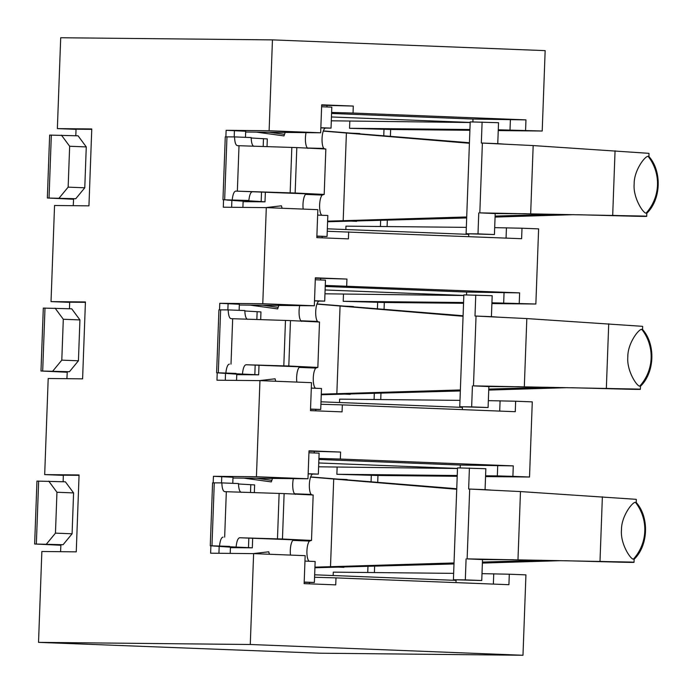 <?xml version="1.0" encoding="UTF-8"?>
<svg xmlns="http://www.w3.org/2000/svg" width="693" height="693" viewBox="0 0 693 693"><rect width="100%" height="100%" fill="white"/><g stroke="black" fill="none" stroke-linecap="round" stroke-linejoin="round"><path stroke-width="1.04" d="M498.276 129.79L542.212 131.02L545.157 50.632L272.453 39.882L60.698 37.743L57.363 128.612L91.762 128.959L88.947 205.847L54.548 205.5L51.022 301.611L85.421 301.957L82.597 378.846L48.198 378.499L44.681 474.61L79.071 474.956L76.256 551.845L41.857 551.498L38.531 642.368L319.828 653.204L522.981 655.257L250.277 644.499L38.531 642.368M76.039 129.348L57.363 128.612M69.69 302.347L51.022 301.611M63.349 475.346L44.681 474.61M75.806 135.724L76.039 129.193L91.745 129.348M285.195 132.424L256.445 132.129L283.991 135.906L285.195 132.424L320.668 132.779L269.118 130.743L226.126 130.31L245.694 131.246L245.469 137.335M245.66 132.025L256.445 132.129M75.771 198.726L47.341 197.999L49.645 135.092L78.075 135.819L86.27 146.916L84.771 187.794L75.771 198.726L64.813 198.64L73.597 199.09L73.241 205.691M47.341 197.999L73.475 199.246M327.347 228.803L468.763 234.381L468.685 236.616M331.575 113.47L472.99 119.049L472.886 121.933M470.175 122.436L331.445 116.97M321.673 105.258L353.283 106.064L353.032 113.054L331.609 112.439M353.032 113.054L525.961 119.88L472.99 119.049M317.645 215.099L327.832 215.497L327.061 236.469L316.874 236.322M321.881 215.263A10.49 3.222 92.3 0 1 319.603 205.752A10.49 3.222 92.3 0 1 322.132 195.062L324.185 194.43L295.149 193.018L296.812 147.592L237.396 145.669C235.698 145.253 234.745 142.325 234.537 136.902L225.268 136.859L222.964 199.766L248.856 200.468L222.964 199.766M325.052 149.038L323.839 148.432A10.49 3.222 92.3 0 1 322.167 136.755A10.49 3.222 92.3 0 1 325.667 128.075L320.85 127.884M321.621 106.757L331.808 107.155L331.037 128.127L325.667 128.075M269.222 132.259L284.528 134.355M491.926 302.789L535.862 304.019L538.617 228.872L521.994 228.222L521.604 238.704L327.252 231.271M282.094 208.255L281.427 205.804L265.662 207.631M348.674 231.886L348.414 238.877L316.822 237.63L317.844 209.667L266.303 207.631L262.777 303.742L219.776 303.309L219.542 309.823M320.668 132.779L321.691 104.816L353.283 106.064M307.909 148.38L307.216 147.774A10.49 3.222 92.3 0 1 306.055 132.632M303.179 209.087A10.49 3.222 92.3 0 1 305.5 194.412L306.245 193.815L323.38 194.473M469.438 142.741L323.345 130.925M327.607 221.751L466.675 217.957M327.624 221.162L466.71 216.961M469.412 143.269L323.284 131.081M612.023 215.402L617.021 215.532A52.46 0.45 -177.9 0 0 626.481 215.731M495.105 216.086L554.079 214.267M495.071 217.082L573.934 214.657M577.59 214.726L630.431 216.121A69.95 0.598 -177.9 0 0 646.708 216.329A69.95 0.598 -177.9 0 0 644.221 216.077L479.816 212.872L495.2 213.574L526.195 213.704M495.2 213.574L494.43 234.537L466.094 233.732L470.2 121.89L498.536 122.704L497.765 143.668L481.332 143.018L533.168 145.573L646.526 153.17A69.95 0.598 2.1 0 1 649.02 153.422L648.908 156.488A69.95 0.598 -177.9 0 0 648.146 156.367C645.261 155.674 633.896 170.417 634.164 184.017C632.9 197.548 643.147 213.297 646.067 213.158A69.95 0.598 2.1 0 1 646.82 213.271C661.096 199.506 662.136 171.258 648.908 156.479M497.765 143.668L503.594 144.075M466.094 233.732L477.997 233.887L478.768 212.916M482.103 122.046L481.332 143.018M494.43 234.537L477.997 233.887M326.983 105.31L326.923 106.965M322.176 236.374L322.124 237.838M522.981 655.257L525.935 574.869L509.303 574.22L508.922 584.701L335.984 577.884L335.733 584.875L304.132 583.627L305.163 555.665L253.612 553.629L250.277 644.499M529.521 477.018L532.276 401.871L515.644 401.221L515.263 411.703L342.325 404.885L342.073 411.876L310.481 410.628L311.504 382.666L259.953 380.63L256.436 476.741L307.978 478.776L309.009 450.814L340.601 452.061L340.341 459.052L513.279 465.878L512.889 476.36L529.521 477.018L485.559 476.576M525.58 130.362L525.961 119.88M272.453 39.882L269.118 130.743M519.239 303.361L519.62 292.879L325.268 285.438M262.777 303.742L314.327 305.778L315.35 277.815L346.942 279.062L346.682 286.053M481.999 573.648L509.303 574.22M333.16 575.528L333.281 572.149L453.646 573.362M542.212 131.02L498.241 130.579M469.889 130.293L390.644 129.487L390.402 136.114M457.207 476.29L377.962 475.485L377.72 482.103M374.627 566.406L374.402 572.565M463.548 303.291L384.303 302.486L384.061 309.113M380.968 393.407L380.743 399.566M535.862 304.019L491.9 303.577M387.318 220.409L387.084 226.568M469.923 129.504L349.558 128.292L390.644 129.487M380.431 226.498L380.648 220.617M383.766 135.551L384 129.227M345.842 229.53L345.972 226.152L466.328 227.365M331.306 120.807L470.175 122.514M349.558 128.292L349.809 121.301M494.681 227.65L521.994 228.222M506.055 238.089L506.427 227.772M510.013 129.912L510.403 119.43M243.13 201.169L226.802 200.043M251.169 137.985L267.316 138.921L267.039 146.483M243.113 201.654L265.003 201.828L242.359 200.398M306.245 193.815L235.724 191.103L295.149 193.018M235.724 191.103C234 191.493 232.839 194.395 232.224 199.809M234.537 136.902L251.161 137.56C251.377 142.983 252.33 145.911 254.019 146.327M252.356 191.762C250.632 192.143 249.463 195.045 248.856 200.468M324.185 194.43L325.849 148.995L296.812 147.592M307.207 148.016L323.839 148.432M331.037 128.127L320.85 127.729M305.526 193.685L305.5 194.412L322.132 195.062M327.061 236.469L316.883 236.07M266.303 207.631L223.302 207.198L223.57 199.844M61.452 135.161L69.647 146.258L68.148 187.145L59.139 198.068M86.27 146.916L69.647 146.258M84.771 187.794L68.148 187.145M226.126 130.31L225.883 136.824M217.23 372.843L216.961 380.197L259.953 380.63M256.436 476.741L213.435 476.308L213.201 482.822M210.889 545.841L210.62 553.196L253.612 553.629M234.442 130.639L234.208 136.902M231.886 200.312L231.627 207.285M243.139 200.918L242.896 207.398M69.456 308.723L69.698 302.191L85.404 302.347M219.776 303.309L239.345 304.244L239.128 310.334M314.327 305.778L250.095 305.128L277.65 308.905L278.855 305.422M239.319 305.024L250.095 305.128M69.43 371.725L40.991 370.998L43.304 308.09L71.734 308.818L79.929 319.915L78.43 360.793L69.43 371.725L58.472 371.639L67.256 372.089L66.892 378.69M40.991 370.998L67.126 372.245M321.006 401.801L462.422 407.38L462.335 409.615M325.234 286.469L466.649 292.048L466.545 294.932M463.834 295.435L325.104 289.969M466.649 292.048L519.62 292.879M311.304 388.097L321.491 388.496L320.72 409.468L310.525 409.32M315.54 388.262A10.49 3.222 92.3 0 1 313.253 378.75A10.49 3.222 92.3 0 1 315.791 368.061L317.844 367.429L288.799 366.017L290.471 320.59L231.046 318.667C229.357 318.252 228.404 315.324 228.188 309.901L218.927 309.858L216.623 372.765L236.018 373.397M301.568 321.379L300.866 320.772L317.498 321.431A10.49 3.222 92.3 0 1 315.826 309.754A10.49 3.222 92.3 0 1 319.317 301.074L314.501 300.883M315.28 279.755L325.467 280.154L324.696 301.126L319.317 301.074M262.881 305.258L278.188 307.354M342.325 404.885L320.911 404.27M275.745 381.254L275.086 378.802L259.321 380.63M300.857 321.015L300.866 320.772A10.49 3.222 92.3 0 1 299.705 305.63M296.829 382.086A10.49 3.222 92.3 0 1 299.159 367.411L299.896 366.814L317.039 367.472M463.089 315.739L316.996 303.924M321.257 394.75L460.334 390.956M321.283 394.161L460.369 389.96M463.071 316.268L316.944 304.08M605.682 388.401L610.68 388.53A52.46 0.45 -177.9 0 0 620.14 388.73M488.764 389.085L547.739 387.266M488.73 390.081L567.584 387.656M571.249 387.725L624.081 389.119A69.95 0.598 -177.9 0 0 640.367 389.327A69.95 0.598 -177.9 0 0 637.881 389.076L473.475 385.871L488.86 386.573L519.854 386.703M488.86 386.573L488.089 407.536L459.754 406.73L463.851 294.889L492.186 295.703L491.424 316.666L474.991 316.017L526.819 318.572L640.185 326.169A69.95 0.598 2.1 0 1 642.671 326.42L642.558 329.487A69.95 0.598 -177.9 0 0 641.805 329.366C638.929 328.69 627.581 343.295 627.815 357.016C626.585 370.668 636.815 386.278 639.726 386.157A69.95 0.598 2.1 0 1 640.479 386.27C654.755 372.505 655.795 344.256 642.558 329.478A69.95 0.598 -177.9 0 1 640.982 329.556M491.424 316.666L497.245 317.073M459.754 406.73L471.656 406.886L472.427 385.914M475.762 295.045L474.991 316.017M488.089 407.536L471.656 406.886M315.332 278.257L320.642 278.309L320.582 279.963M315.835 409.372L315.783 410.836M320.642 278.309L346.942 279.062M324.696 301.126L314.509 300.727M318.702 322.037L317.498 321.431M242.515 373.466C243.122 368.044 244.291 365.142 246.015 364.761L299.896 366.814M228.188 309.901L244.82 310.559C245.027 315.982 245.98 318.91 247.678 319.326M244.828 310.984L260.966 311.919L260.689 319.482M236.781 374.168L216.623 372.765M246.015 364.761L288.799 366.017M229.383 364.102C227.659 364.492 226.49 367.394 225.883 372.808M317.844 367.429L319.508 321.994L290.471 320.59M299.185 366.684L299.159 367.411L315.791 368.061M320.72 409.468L310.533 409.069M236.763 374.653L258.662 374.826L220.452 373.042M324.965 293.806L463.834 295.513M343.468 294.3L343.217 301.29L463.574 302.503M503.672 302.91L504.062 292.429M339.501 402.529L339.622 399.151L459.987 400.363M488.34 400.649L515.644 401.221M499.705 411.088L500.086 400.771M343.217 301.29L384.303 302.486M374.09 399.497L374.298 393.615M377.416 308.55L377.65 302.226M55.102 308.16L63.297 319.256L61.798 360.143L52.798 371.067M79.929 319.915L63.297 319.256M78.43 360.793L61.798 360.143M228.092 303.638L227.867 309.901M225.537 373.31L225.286 380.284M236.789 373.917L236.556 380.396M63.115 481.722L63.358 475.19L79.063 475.346M213.435 476.308L233.004 477.243L232.779 483.333M307.978 478.776L243.754 478.127L271.309 481.904L272.505 478.421M232.978 478.023L243.754 478.127M63.08 544.724L34.65 543.996L36.954 481.089L65.393 481.817L73.588 492.914L72.089 533.792L63.08 544.724L52.122 544.637L60.906 545.088L60.551 551.689M34.65 543.996L60.785 545.244M314.657 574.8L456.072 580.379L455.994 582.614M318.893 459.468L460.308 465.046L460.195 467.931M457.493 468.433L318.763 462.967M340.341 459.052L318.927 458.437M460.308 465.046L513.279 465.878M304.963 561.096L315.15 561.495L314.379 582.466L304.184 582.319M309.191 561.261A10.49 3.222 92.3 0 1 306.912 551.749A10.49 3.222 92.3 0 1 309.442 541.06L311.504 540.427L282.458 539.015L284.121 493.589L224.705 491.666C223.007 491.25 222.055 488.322 221.847 482.9L212.586 482.856L210.274 545.763L229.678 546.396M295.218 494.378L294.525 493.771L311.157 494.43A10.49 3.222 92.3 0 1 309.476 482.752A10.49 3.222 92.3 0 1 312.976 474.073L308.16 473.882M308.931 452.754L319.118 453.153L318.347 474.125L312.976 474.073M256.531 478.257L271.838 480.353M335.984 577.884L314.57 577.269M269.404 554.253L268.745 551.801L252.971 553.629M294.516 494.014L294.525 493.771A10.49 3.222 92.3 0 1 293.364 478.629M290.488 555.084A10.49 3.222 92.3 0 1 292.818 540.41L293.555 539.812L310.698 540.471M456.748 488.738L310.655 476.923M314.917 567.749L453.993 563.955M314.943 567.16L454.028 562.959M456.73 489.267L310.594 477.079M599.341 561.399L604.339 561.529A52.46 0.45 -177.9 0 0 613.79 561.728M482.423 562.084L541.389 560.265M482.38 563.08L561.243 560.654M564.908 560.724L617.74 562.118A69.95 0.598 -177.9 0 0 634.026 562.326A69.95 0.598 -177.9 0 0 631.531 562.075L467.134 558.87L482.51 559.572L513.504 559.701M482.51 559.572L481.748 580.535L453.413 579.729L457.51 467.888L485.845 468.702L485.074 489.665L468.641 489.015L520.478 491.571L633.844 499.168A69.95 0.598 2.1 0 1 636.33 499.419L636.217 502.486A69.95 0.598 -177.9 0 0 635.464 502.364C632.588 501.689 621.24 516.294 621.474 530.015C620.235 543.667 630.474 559.277 633.385 559.156A69.95 0.598 2.1 0 1 634.138 559.268C648.414 545.504 649.445 517.255 636.217 502.477M485.074 489.665L490.904 490.072M453.413 579.729L465.315 579.885L466.086 558.913M469.412 468.044L468.641 489.015M481.748 580.535L465.315 579.885M308.991 451.256L314.293 451.308L314.232 452.962M309.494 582.371L309.433 583.835M314.293 451.308L340.601 452.061M318.347 474.125L308.168 473.726M312.361 495.036L311.157 494.43M236.166 546.465C236.781 541.042 237.942 538.14 239.665 537.759L293.555 539.812M221.847 482.9L238.479 483.558C238.687 488.981 239.639 491.909 241.337 492.325M238.487 483.983L254.626 484.918L254.348 492.48M230.44 547.167L210.274 545.763M239.665 537.759L282.458 539.015M223.042 537.101C221.318 537.491 220.149 540.393 219.542 545.807M311.504 540.427L313.167 494.993L284.121 493.589M292.844 539.682L292.818 540.41L309.442 541.06M314.379 582.466L304.192 582.068M230.422 547.652L252.321 547.825L214.111 546.041M318.615 466.805L457.493 468.511M337.127 467.299L336.867 474.289L457.233 475.502M485.585 475.788L497.331 475.909L497.713 465.427M493.364 584.086L493.745 573.769M336.867 474.289L377.962 475.485M497.331 475.909L512.889 476.36M367.74 572.496L367.957 566.614M371.076 481.548L371.309 475.225M48.761 481.159L56.956 492.255L55.457 533.142L46.457 544.066M73.588 492.914L56.956 492.255M72.089 533.792L55.457 533.142M221.751 476.637L221.517 482.9M219.196 546.309L218.936 553.283M230.448 546.916L230.215 553.395M356.592 221.353L343.182 220.772L346.405 132.952L359.806 133.541M612.69 215.41L615.055 150.814M530.665 213.808L533.168 145.573M498.813 143.746L482.38 143.087L479.816 212.872L496.249 213.522M648.146 156.367A43.72 43.243 95.4 0 1 657.484 185.126A43.72 43.243 95.4 0 1 646.067 213.158M263.314 201.854L246.691 201.109M261.174 201.55L261.521 191.961M263.201 146.353L263.479 138.643M224.662 199.731L226.966 136.824M237.352 191.121L239.016 145.686M290.159 192.827L291.822 147.392M49.03 197.964L51.334 135.057M350.242 394.352L336.841 393.771L340.064 305.951L353.465 306.54M606.349 388.409L608.714 323.813M524.324 386.807L526.819 318.572M492.463 316.744L476.039 316.086L473.475 385.871L489.908 386.521M641.805 329.366A43.72 43.243 95.4 0 1 651.134 358.125A43.72 43.243 95.4 0 1 639.726 386.157M218.312 372.73L220.625 309.823M231.003 364.12L232.675 318.685M283.809 365.826L285.481 320.391M254.833 374.549L255.18 364.96M256.852 319.352L257.138 311.642M256.973 374.852L240.341 374.107M42.689 370.963L44.993 308.056M343.901 567.35L330.5 566.77L333.714 478.95L347.124 479.539M599.999 561.408L602.373 496.812M517.974 559.805L520.478 491.571M486.122 489.743L469.689 489.085L467.134 558.87L483.567 559.52M635.464 502.364A43.72 43.243 95.4 0 1 644.793 531.124A43.72 43.243 95.4 0 1 633.385 559.156M211.971 545.729L214.276 482.822M224.662 537.118L226.325 491.683M277.469 538.825L279.132 493.39M248.484 547.548L248.839 537.959M250.511 492.351L250.797 484.641M250.623 547.851L234 547.106M36.348 543.962L38.652 481.055M646.708 216.329L646.82 213.271M614.76 215.462L612.525 215.41M265.367 192.074L265.003 201.828M640.367 389.327L640.479 386.27M608.419 388.461L606.176 388.409M259.017 365.072L258.662 374.826M634.026 562.326L634.138 559.268M602.078 561.46L599.835 561.408M252.676 538.071L252.321 547.825"/></g></svg>
